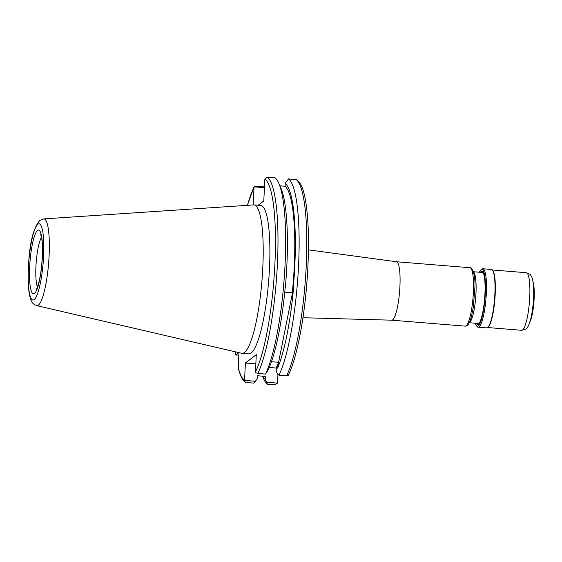 <?xml version="1.0" encoding="UTF-8"?>
<svg xmlns="http://www.w3.org/2000/svg" width="562" height="562" viewBox="0 0 562 562"><rect width="100%" height="100%" fill="white"/><g stroke="black" fill="none" stroke-linecap="round" stroke-linejoin="round"><path stroke-width="0.84" d="M396.47 261.759A29.308 5.515 94.6 0 1 396.526 261.759A29.308 5.515 94.6 0 1 399.772 289.1A29.308 5.515 94.6 0 1 392.69 319.848A29.308 5.515 94.6 0 1 391.784 320.185A29.308 5.515 94.6 0 1 391.728 320.185M473.422 271.741L482.772 272.5A25.578 4.812 94.6 0 1 483.179 272.626A25.578 4.812 -85.4 0 0 482.772 272.5A25.578 4.812 -85.4 0 0 481.936 272.795M253.652 204.912A74.451 14.008 94.6 0 1 254.045 204.912A74.451 14.008 94.6 0 1 262.447 273.989A74.451 14.008 94.6 0 1 244.442 352.465A74.451 14.008 94.6 0 1 242.004 353.329A74.451 14.008 94.6 0 1 241.618 353.266L36.727 305.637A43.527 8.191 94.6 0 0 38.378 305.166A43.527 8.191 94.6 0 0 48.943 258.682A43.527 8.191 94.6 0 0 43.766 218.899L253.652 204.912M254.045 204.912L260.726 205.453A74.451 14.008 94.6 0 1 269.128 274.537A74.451 14.008 94.6 0 1 251.116 353.006A74.451 14.008 94.6 0 1 248.685 353.87L242.004 353.329M479.056 323.431A25.578 4.812 94.6 0 1 478.634 323.494A25.578 4.812 -85.4 0 0 479.056 323.431M285.103 288.411L285.363 287.084A98.947 18.623 94.6 0 0 280.93 188.144L278.829 183.317A103.865 19.551 94.6 0 0 275.015 177.789L267.364 177.163A103.865 19.551 94.6 0 1 277.417 263.803A103.865 19.551 94.6 0 1 257.832 373.477L255.45 372.48L256.272 354.657L245.397 363.01L244.547 380.362L255.443 381.324L253.869 383.122L246.219 382.497L245.222 382.146L244.547 380.439M255.822 363.853L245.397 363.01M277.656 367.984A99.312 18.694 -85.4 0 0 293.631 287.091L277.579 367.316A98.947 18.623 94.6 0 1 276.012 370.808L276.146 368.04L269.303 367.485M279.925 185.839L285.039 186.254A96.25 18.11 94.6 0 1 292.303 292.753L284.744 292.142M269.718 366.326L269.31 367.309A99.312 18.694 -85.4 0 0 285.285 286.416L285.363 287.084M271.446 361.71L278.569 362.293L277.579 367.316M278.569 362.293A96.25 18.11 94.6 0 1 276.146 368.04M269.648 366.677A98.947 18.623 94.6 0 1 268.081 370.161L265.482 374.095L257.832 373.477M267.364 177.163L264.864 178.962A101.736 19.143 94.6 0 1 274.895 264.147A101.736 19.143 94.6 0 1 255.422 372.009M278.829 183.317A103.865 19.551 94.6 0 1 284.386 275.942A103.865 19.551 94.6 0 1 265.482 374.095M293.631 287.091L292.303 292.753M285.039 186.254L285.173 183.479A98.947 18.623 94.6 0 1 293.294 287.723M288.271 375.339C296.293 359.385 303.656 322.834 306.747 284.498C309.388 250.645 309.037 222.981 305.707 201.512C304.449 193.918 302.77 188.151 300.684 184.203L297.158 179.854L288.51 178.878L285.173 183.479M276.012 370.808L277.684 374.285L278.977 375.191L286.627 375.809L288.32 375.142M288.51 178.878A103.865 19.551 94.6 0 1 298.562 265.517A103.865 19.551 94.6 0 1 278.977 375.191M258.176 205.249L263.789 200.936L264.864 178.962M277.937 374.461L277.516 383.115L275.015 384.837L267.364 384.211L266.613 382.23L277.516 383.115M267.364 384.211A103.865 19.551 94.6 0 1 263.55 378.683L262.454 376.161M255.443 381.324L257.206 378.521L257.34 375.746L265.271 376.392L265.138 379.16L266.613 382.23M265.138 379.16A98.947 18.623 94.6 0 1 262.616 376.175M245.222 382.146C242.686 380.678 240.374 376.09 238.295 368.363L238.92 352.641M264.435 187.694L254.059 186.858L253.125 204.947M238.702 352.592L235.921 354.727L238.787 355.332M247.371 205.334L254.108 186.661L255.752 186.191L263.402 186.809L264.695 187.715M235.569 351.861A101.736 19.143 94.6 0 0 235.921 354.727L236.349 355.135M476.19 323.291A26.646 5.016 -85.4 0 0 478.374 324.162A26.646 5.016 -85.4 0 0 478.501 324.056A26.646 5.016 -85.4 0 0 484.655 298.317A26.646 5.016 -85.4 0 0 482.73 271.924A26.646 5.016 -85.4 0 0 480.946 271.664A26.646 5.016 -85.4 0 0 480.327 272.303M475.248 323.22A28.458 5.353 -85.4 0 0 476.379 325.665A28.458 5.353 -85.4 0 0 478.29 325.946A28.458 5.353 -85.4 0 0 485.308 293.568A28.458 5.353 -85.4 0 0 481.03 269.872A28.458 5.353 -85.4 0 0 480.896 269.985A28.458 5.353 -85.4 0 0 479.386 272.226M476.379 325.665L477.117 326.564A29.308 5.515 -85.4 0 0 478.122 327.196A29.308 5.515 -85.4 0 0 479.084 326.852A29.308 5.515 -85.4 0 0 486.172 295.956A29.308 5.515 -85.4 0 0 482.863 268.762A29.308 5.515 -85.4 0 0 481.908 269.107A29.308 5.515 -85.4 0 0 481.767 269.219L480.896 269.985M478.122 327.196L486.678 327.885A29.308 5.515 -85.4 0 0 487.64 327.548A29.308 5.515 -85.4 0 0 487.774 327.428A29.308 5.515 -85.4 0 0 494.546 299.117A29.308 5.515 -85.4 0 0 492.431 270.083A29.308 5.515 -85.4 0 0 491.42 269.458L482.863 268.762M487.774 327.428L488.209 327.049A28.887 5.437 -85.4 0 0 494.883 299.146A28.887 5.437 -85.4 0 0 492.797 270.533L492.431 270.083M529.692 322.483A22.171 4.173 -85.4 0 0 533.9 302.314A22.171 4.173 -85.4 0 0 533.001 281.724M469.923 267.716A29.308 5.515 94.6 0 1 473.232 294.91A29.308 5.515 94.6 0 1 466.144 325.805A29.308 5.515 94.6 0 1 465.188 326.143L467.268 325.475C468.265 325.307 469.614 322.49 471.314 317.024L473.316 307.175L474.89 287.772C475.698 273.532 471.511 266.388 469.923 267.716L396.498 261.759M473.464 271.889A25.578 4.812 94.6 0 1 475.754 296.806A25.578 4.812 94.6 0 1 469.663 322.398A25.578 4.812 94.6 0 1 469.354 322.588M37.851 224.238A38.258 7.201 94.6 0 1 43.604 256.089A38.258 7.201 94.6 0 1 34.17 299.609A38.258 7.201 94.6 0 1 28.416 267.758A38.258 7.201 94.6 0 1 37.851 224.238M37.549 230.42A31.978 6.02 94.6 0 1 42.361 257.045A31.978 6.02 94.6 0 1 34.472 293.42A31.978 6.02 94.6 0 1 29.667 266.802A31.978 6.02 94.6 0 1 37.549 230.42M37.471 287.112A26.646 5.016 94.6 0 1 36.228 261.941A26.646 5.016 94.6 0 1 41.511 237.305M296.16 179.503A103.865 19.551 94.6 0 1 306.213 266.142A103.865 19.551 94.6 0 1 286.627 375.809M244.547 380.362A101.736 19.143 94.6 0 1 238.197 367.358M247.456 205.327A101.736 19.143 94.6 0 1 253.989 187.322M526.341 272.718C529.425 273.813 530.893 274.678 530.753 275.31C532.72 277.438 533.71 283.768 533.703 294.298C533.331 309.908 530.24 326.557 525.765 329.044L521.669 330.294A28.887 5.437 -85.4 0 0 522.611 329.964A28.887 5.437 -85.4 0 0 529.601 299.518A28.887 5.437 -85.4 0 0 526.341 272.718L492.319 269.957M396.526 261.759L308.454 249.865M43.766 218.899L39.825 220.43C33.846 227.266 30.165 240.768 28.774 260.951C27.896 271.797 27.861 281.281 28.662 289.395C30.446 302.096 31.908 303.543 36.727 305.637M40.682 234.389L41.7 238.393C42.6 244.421 42.663 252.563 41.883 262.805C41.181 270.884 40.092 277.747 38.616 283.388L36.439 289.62M469.284 322.736L478.634 323.494M391.756 320.185L465.188 326.143M391.784 320.185L302.946 317.734M235.492 351.84L235.85 354.854M521.669 330.294L487.647 327.541"/></g></svg>

